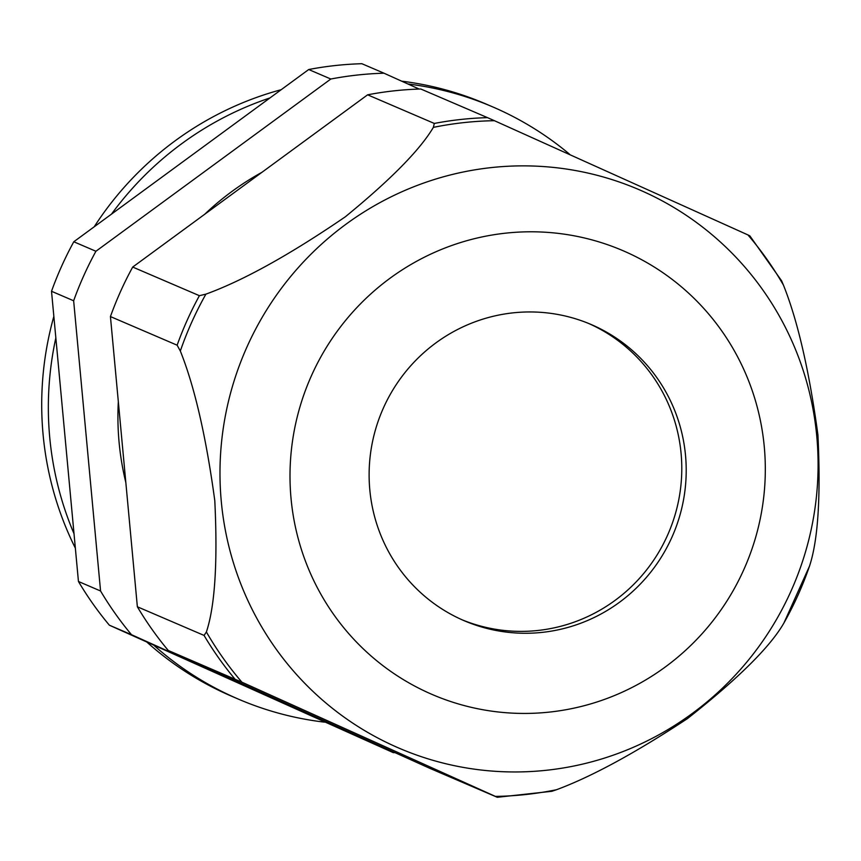 <?xml version="1.0" encoding="UTF-8"?>
<svg xmlns="http://www.w3.org/2000/svg" width="861" height="861" viewBox="0 0 861 861"><rect width="100%" height="100%" fill="white"/><g stroke="black" fill="none" stroke-linecap="round" stroke-linejoin="round"><path stroke-width="1.29" d="M419.178 89.06L384.006 73.207A340.859 334.369 113.2 0 0 330.828 79.018L95.915 251.261A340.859 334.369 113.2 0 0 73.648 300.769L100.565 590.99A340.859 334.369 113.2 0 0 131.485 634.686L393.326 752.665A340.859 334.369 113.2 0 0 394.941 752.611M118.334 401.646A275.165 269.923 113.2 0 0 119.098 442.382A275.165 269.923 113.2 0 0 125.824 482.472M261.927 172.308A275.165 269.923 113.2 0 0 204.66 214.303M330.828 79.018L308.712 69.526A340.859 334.369 113.2 0 1 361.889 63.714L384.006 73.207M308.712 69.526L73.788 241.769L95.915 251.261M73.788 241.769A340.859 334.369 113.2 0 0 51.52 291.276L73.648 300.769M51.52 291.276L78.448 581.487L100.565 590.99M78.448 581.487A340.859 334.369 113.2 0 0 109.358 625.194L131.485 634.686M109.358 625.194L393.326 752.665M783.445 285.12C797.727 320.809 809.211 370.714 817.918 434.816C820.877 496.453 818.079 540.224 809.512 566.107L783.94 622.966C770.24 646.848 738.049 678.737 687.369 718.655C635.332 752.955 591.701 776.654 556.497 789.731A338.89 332.432 -66.8 0 1 495.409 796.403L241.898 682.181A338.89 332.432 -66.8 0 1 206.392 631.985C214.959 606.101 217.758 562.341 214.798 500.704C206.091 436.592 194.608 386.697 180.326 351.008A338.89 332.432 -66.8 0 1 205.908 294.139C243.394 280.482 289.856 254.716 345.283 216.832C390.69 179.68 420.05 149.868 433.352 127.374A338.89 332.432 -66.8 0 1 494.429 120.701L747.94 234.924A338.89 332.432 -66.8 0 1 783.445 285.12L781.605 280.804L749.802 235.796M241.898 682.181L168.272 650.485L430.113 768.453L497.281 797.286L551.89 791.291L556.497 789.731M180.326 351.008L177.129 345.196L110.434 316.568L137.362 606.779L204.057 635.418L206.392 631.985M749.339 235.613L747.94 234.924M685.517 455.372A161.136 158.069 -66.8 0 1 464.09 620.673A161.136 158.069 -66.8 0 1 369.81 489.855A161.136 158.069 -66.8 0 1 591.227 324.543A161.136 158.069 -66.8 0 1 685.517 455.372M168.272 650.485A340.859 334.369 -66.8 0 1 137.362 606.779M589.01 323.618A161.136 158.069 -66.8 0 1 681.094 453.467A161.136 158.069 -66.8 0 1 461.883 619.716M367.615 94.818L434.31 123.446A340.859 334.369 -66.8 0 1 487.498 117.645L420.803 89.006A340.859 334.369 -66.8 0 0 367.615 94.818L132.702 267.061L199.397 295.689L205.908 294.139M110.434 316.568A340.859 334.369 -66.8 0 1 132.702 267.061M434.31 123.446L433.352 127.374M487.498 117.645L494.429 120.701M496.808 797.092L495.409 796.403M55.847 337.867A322.272 316.127 113.2 0 0 49.734 437.453A322.272 316.127 113.2 0 0 74.014 533.712M153.807 645.223A322.272 316.127 113.2 0 0 238.303 699.089A322.272 316.127 113.2 0 0 324.554 722.153M53.856 316.364A322.272 316.127 113.2 0 0 43.093 434.601A322.272 316.127 113.2 0 0 75.348 548.145M146.854 642.08A322.272 316.127 113.2 0 0 231.663 696.248L238.303 699.089M569.605 154.259A322.272 316.127 113.2 0 0 492.578 106.839A322.272 316.127 113.2 0 0 407.888 83.969M269.956 97.939A322.272 316.127 113.2 0 0 111.532 214.098M492.578 106.839L485.938 103.987A322.272 316.127 113.2 0 0 401.678 81.171M281.203 89.695A322.272 316.127 113.2 0 0 94.204 226.798M809.512 566.107A338.89 332.432 -66.8 0 1 783.94 622.966M816.788 436.387A303.944 298.154 -66.8 0 1 546.993 770.208A303.944 298.154 -66.8 0 1 221.288 501.436A303.944 298.154 -66.8 0 1 491.093 167.615A303.944 298.154 -66.8 0 1 816.788 436.387M764.277 446.762A241.543 236.936 -66.8 0 1 549.878 712.047A241.543 236.936 -66.8 0 1 291.04 498.465A241.543 236.936 -66.8 0 1 505.45 233.18A241.543 236.936 -66.8 0 1 764.277 446.762M234.967 679.114A340.859 334.369 -66.8 0 1 204.057 635.418M177.129 345.196A340.859 334.369 -66.8 0 1 199.397 295.689"/></g></svg>
